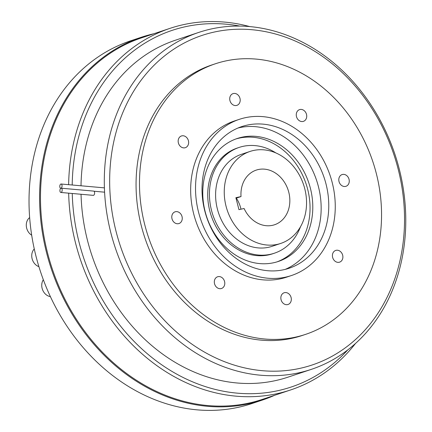 <?xml version="1.0" encoding="UTF-8"?>
<svg xmlns="http://www.w3.org/2000/svg" width="432" height="432" viewBox="0 0 432 432"><rect width="100%" height="100%" fill="white"/><g stroke="black" fill="none" stroke-linecap="round" stroke-linejoin="round"><path stroke-width="0.65" d="M60.858 192.467L93.296 195.361A2.138 1.123 -84.9 0 0 93.55 195.329A2.138 1.123 -84.9 0 0 94.619 193.088A2.138 1.123 -84.9 0 0 93.674 191.101L61.241 188.206A2.138 1.123 -84.9 0 0 60.988 188.239A2.138 1.123 -84.9 0 0 59.918 190.48A2.138 1.123 -84.9 0 0 60.858 192.467A2.138 1.123 -84.9 0 0 61.112 192.44A2.138 1.123 -84.9 0 0 62.181 190.199A2.138 1.123 -84.9 0 0 61.241 188.206M60.858 184.043A2.138 1.123 -84.9 0 0 59.789 186.278A2.138 1.123 -84.9 0 0 60.734 188.271A2.138 1.123 -84.9 0 0 60.988 188.239A2.138 1.123 -84.9 0 0 62.051 185.998A2.138 1.123 -84.9 0 0 61.112 184.01A2.138 1.123 -84.9 0 0 60.858 184.043M50.377 296.611A10.373 8.608 -108.5 0 1 42.698 290.072A10.373 8.608 -108.5 0 1 43.33 279.736M31.693 235.202A10.373 8.608 -108.5 0 1 29.657 217.588M38.907 266.652A10.373 8.608 -108.5 0 1 32.135 258.827A10.373 8.608 -108.5 0 1 34.274 248.951M221.087 288.608A6.172 5.125 71.5 0 0 221.508 288.49A6.172 5.125 71.5 0 0 224.494 281.259A6.172 5.125 71.5 0 0 218.02 276.658A6.172 5.125 71.5 0 0 217.598 276.777A6.172 5.125 71.5 0 0 214.612 284.002A6.172 5.125 71.5 0 0 221.087 288.608M287.62 304.598A6.172 5.125 71.5 0 0 288.047 304.479A6.172 5.125 71.5 0 0 291.028 297.254A6.172 5.125 71.5 0 0 284.553 292.653A6.172 5.125 71.5 0 0 284.132 292.766A6.172 5.125 71.5 0 0 281.146 299.997A6.172 5.125 71.5 0 0 287.62 304.598M339.185 262.267A6.172 5.125 71.5 0 0 339.606 262.148A6.172 5.125 71.5 0 0 342.592 254.923A6.172 5.125 71.5 0 0 336.118 250.317A6.172 5.125 71.5 0 0 335.691 250.436A6.172 5.125 71.5 0 0 332.71 257.666A6.172 5.125 71.5 0 0 339.185 262.267M345.568 186.408A6.172 5.125 71.5 0 0 345.989 186.289A6.172 5.125 71.5 0 0 348.97 179.064A6.172 5.125 71.5 0 0 342.495 174.458A6.172 5.125 71.5 0 0 342.074 174.577A6.172 5.125 71.5 0 0 339.093 181.807A6.172 5.125 71.5 0 0 345.568 186.408M303.032 121.457A6.172 5.125 71.5 0 0 303.453 121.343A6.172 5.125 71.5 0 0 306.434 114.113A6.172 5.125 71.5 0 0 299.965 109.512A6.172 5.125 71.5 0 0 299.538 109.631A6.172 5.125 71.5 0 0 296.557 116.856A6.172 5.125 71.5 0 0 303.032 121.457M236.493 105.467A6.172 5.125 71.5 0 0 236.914 105.349A6.172 5.125 71.5 0 0 239.9 98.123A6.172 5.125 71.5 0 0 233.426 93.517A6.172 5.125 71.5 0 0 233.005 93.636A6.172 5.125 71.5 0 0 230.018 100.867A6.172 5.125 71.5 0 0 236.493 105.467M184.934 147.798A6.172 5.125 71.5 0 0 185.355 147.679A6.172 5.125 71.5 0 0 188.341 140.454A6.172 5.125 71.5 0 0 181.867 135.853A6.172 5.125 71.5 0 0 181.445 135.967A6.172 5.125 71.5 0 0 178.459 143.197A6.172 5.125 71.5 0 0 184.934 147.798M178.551 223.657A6.172 5.125 71.5 0 0 178.972 223.538A6.172 5.125 71.5 0 0 181.958 216.313A6.172 5.125 71.5 0 0 175.484 211.707A6.172 5.125 71.5 0 0 175.063 211.826A6.172 5.125 71.5 0 0 172.076 219.056A6.172 5.125 71.5 0 0 178.551 223.657M239.701 26.071A187.996 156.038 71.5 0 0 185.015 26.795A187.996 156.038 71.5 0 0 72.203 184.999M72.252 193.482A187.996 156.038 71.5 0 0 278.419 390.566A187.996 156.038 71.5 0 0 347.841 349.839M355.525 343.429A190.588 158.193 -108.5 0 1 290.725 389.912A190.588 158.193 -108.5 0 1 277.69 393.53A190.588 158.193 -108.5 0 1 68.666 193.163M68.634 184.68A190.588 158.193 -108.5 0 1 169.965 28.366A190.588 158.193 -108.5 0 1 183.001 24.748A190.588 158.193 -108.5 0 1 249.691 26.573M213.937 32.119A173.734 144.202 71.5 0 0 116.122 231.644A173.734 144.202 71.5 0 0 300.251 368.291A173.734 144.202 71.5 0 0 398.072 168.761A173.734 144.202 71.5 0 0 213.937 32.119M299.16 372.74A177.622 147.431 -108.5 0 1 112.925 240.354A177.622 147.431 -108.5 0 1 198.763 32.416A177.622 147.431 -108.5 0 1 210.913 29.041A177.622 147.431 -108.5 0 1 397.154 161.428A177.622 147.431 -108.5 0 1 311.31 369.365A177.622 147.431 -108.5 0 1 299.16 372.74M275.897 152.939A55.75 46.273 71.5 0 0 242.903 146.383A55.75 46.273 71.5 0 0 239.09 147.442A55.75 46.273 71.5 0 0 212.144 212.706A55.75 46.273 71.5 0 0 270.599 254.259A55.75 46.273 71.5 0 0 274.412 253.195A55.75 46.273 71.5 0 0 300.526 226.681M239.09 147.442L237.373 148.014A55.75 46.273 71.5 0 0 210.433 213.278A55.75 46.273 71.5 0 0 268.888 254.831A55.75 46.273 71.5 0 0 272.7 253.773L274.412 253.195M235.877 138.969A64.827 53.806 -108.5 0 1 238.934 138.175A64.827 53.806 -108.5 0 1 306.655 185.657A64.827 53.806 -108.5 0 1 276.939 261.9M273.883 262.694A64.827 53.806 71.5 0 0 278.316 261.463A64.827 53.806 71.5 0 0 309.647 185.571A64.827 53.806 71.5 0 0 241.677 137.257A64.827 53.806 71.5 0 0 237.244 138.488A64.827 53.806 71.5 0 0 205.913 214.38A64.827 53.806 71.5 0 0 273.883 262.694M272.554 225.31A28.814 23.917 71.5 0 0 274.525 224.764A28.814 23.917 71.5 0 0 288.446 191.03A28.814 23.917 71.5 0 0 258.239 169.555A28.814 23.917 71.5 0 0 256.268 170.1A28.814 23.917 71.5 0 0 241.024 196.555L235.883 197.699L238.95 209.644L244.091 208.499A28.814 23.917 71.5 0 0 272.554 225.31M240.991 209.191A28.814 23.917 71.5 0 0 236.331 198.115M236.018 198.223L241.024 196.555M290.725 389.912L262.607 399.303A190.588 158.193 -108.5 0 1 249.566 402.926A190.588 158.193 -108.5 0 1 49.739 260.874A190.588 158.193 -108.5 0 1 141.842 37.757L169.965 28.366M280.757 243.427L272.117 246.31A48.492 40.246 -108.5 0 1 268.796 247.234A48.492 40.246 -108.5 0 1 217.955 211.091A48.492 40.246 -108.5 0 1 241.391 154.327L250.031 151.438A48.492 40.246 71.5 0 0 226.6 208.208A48.492 40.246 71.5 0 0 277.441 244.345A48.492 40.246 71.5 0 0 280.757 243.427A48.492 40.246 71.5 0 0 304.193 186.656A48.492 40.246 71.5 0 0 253.346 150.52A48.492 40.246 71.5 0 0 250.031 151.438M283.943 269.681A74.682 61.987 71.5 0 0 289.051 268.267A74.682 61.987 71.5 0 0 325.145 180.841A74.682 61.987 71.5 0 0 246.845 125.183A74.682 61.987 71.5 0 0 241.736 126.598A74.682 61.987 71.5 0 0 205.643 214.024A74.682 61.987 71.5 0 0 283.943 269.681M285.196 269.39A74.682 61.987 71.5 0 0 316.818 181.073A74.682 61.987 71.5 0 0 239.231 127.721A74.682 61.987 71.5 0 0 237.978 128.018M311.31 369.365L287.993 377.158A177.622 147.431 -108.5 0 1 275.843 380.527A177.622 147.431 -108.5 0 1 81.049 194.27M81.011 185.782A177.622 147.431 -108.5 0 1 175.446 40.208L198.763 32.416M305.705 334.33L302.276 335.475A142.619 118.373 -108.5 0 1 292.523 338.186A142.619 118.373 -108.5 0 1 142.987 231.892A142.619 118.373 -108.5 0 1 211.912 64.93L215.341 63.785A142.619 118.373 -108.5 0 1 225.099 61.079A142.619 118.373 -108.5 0 1 374.63 167.373A142.619 118.373 -108.5 0 1 305.705 334.33A142.619 118.373 -108.5 0 1 295.952 337.041A142.619 118.373 -108.5 0 1 146.416 230.742A142.619 118.373 -108.5 0 1 215.341 63.785M291.476 275.519L286.605 277.15A82.328 68.337 -108.5 0 1 280.978 278.71A82.328 68.337 -108.5 0 1 194.654 217.35A82.328 68.337 -108.5 0 1 234.441 120.971L239.312 119.345A82.328 68.337 -108.5 0 1 244.944 117.779A82.328 68.337 -108.5 0 1 331.263 179.14A82.328 68.337 -108.5 0 1 291.476 275.519A82.328 68.337 -108.5 0 1 285.844 277.085A82.328 68.337 -108.5 0 1 199.525 215.725A82.328 68.337 -108.5 0 1 239.312 119.345M274.649 395.28A191.236 158.728 -108.5 0 1 262.467 400.032L251.905 403.564A191.236 158.728 -108.5 0 1 238.826 407.192A191.236 158.728 -108.5 0 1 38.313 264.659A191.236 158.728 -108.5 0 1 130.734 40.786L141.296 37.26A191.236 158.728 -108.5 0 1 153.884 33.739M262.467 400.032A191.236 158.728 -108.5 0 1 249.388 403.666A191.236 158.728 -108.5 0 1 48.875 261.133A191.236 158.728 -108.5 0 1 141.296 37.26M104.593 192.181L94.019 191.236M104.409 187.866L61.112 184.01"/></g></svg>
